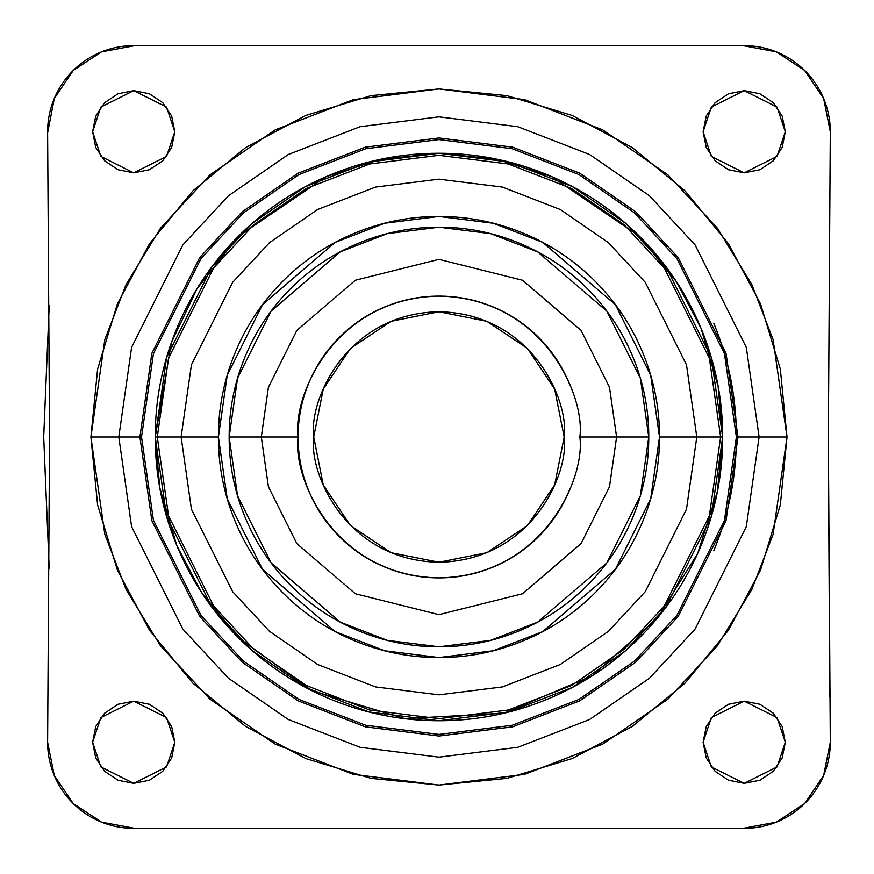 <?xml version="1.0" encoding="UTF-8"?>
<svg xmlns="http://www.w3.org/2000/svg" width="874" height="874" viewBox="0 0 874 874"><rect width="100%" height="100%" fill="white"/><g stroke="black" fill="none" stroke-linecap="round" stroke-linejoin="round"><path stroke-width="1.31" d="M313.722 437C308.697 400.368 346.268 313.482 438.956 311.767C531.643 313.482 569.214 400.368 564.189 437L554.651 484.928L527.503 525.547L486.884 552.696L438.956 562.233L391.039 552.696L350.408 525.547L323.26 484.928L313.722 437L323.26 389.072L350.408 348.453L391.039 321.304L438.956 311.767L486.884 321.304L527.503 348.453L554.651 389.072L564.189 437C569.214 473.632 531.643 560.518 438.956 562.233C346.268 560.518 308.697 473.632 313.722 437M118.798 437L131.603 347.36L182.83 244.906L228.442 195.787L288.289 154.512L360.154 126.697L438.956 116.843L517.769 126.697L589.622 154.512L649.469 195.787L695.081 244.906L746.309 347.36L759.113 437L787.004 437L773.075 339.549L751.804 284.487L717.39 228.169L667.812 174.778L602.743 129.898L524.629 99.669L438.956 88.951L353.282 99.669L275.168 129.898L210.11 174.778L160.521 228.169L126.107 284.487L104.836 339.549L90.907 437L141.533 437L153.431 353.719L201.02 258.551L243.387 212.917L298.995 174.571L365.747 148.733L438.956 139.578L512.164 148.733L578.916 174.571L634.524 212.917L676.891 258.551L724.48 353.719L736.378 437L724.48 520.281L676.891 615.449L634.524 661.083L578.916 699.429L512.164 725.267L438.956 734.422L365.747 725.267L298.995 699.429L243.387 661.083L201.02 615.449L153.431 520.281L141.533 437L139.916 437L151.879 520.729L199.72 616.421L242.327 662.306L298.231 700.861L365.343 726.84L438.956 736.039L512.568 726.84L579.681 700.861L635.584 662.306L678.191 616.421L726.032 520.729L737.995 437L726.032 353.271L678.191 257.579L635.584 211.694L579.681 173.139L512.568 147.16L438.956 137.961L365.343 147.16L298.231 173.139L242.327 211.694L199.72 257.579L151.879 353.271L139.916 437L118.798 437L131.603 347.36L182.83 244.906L228.442 195.787L288.289 154.512L360.154 126.697L438.956 116.843L517.769 126.697L589.622 154.512L649.469 195.787L695.081 244.906L746.309 347.36L759.113 437L746.309 526.64L695.081 629.094L649.469 678.213L589.622 719.488L517.769 747.303L438.956 757.157L360.154 747.303L288.289 719.488L228.442 678.213L182.83 629.094L131.603 526.64L118.798 437L90.907 437L97.604 504.899L117.411 570.187L149.563 630.362L192.848 683.107L245.594 726.392L305.769 758.556L371.057 778.352L438.956 785.049L506.854 778.352L572.142 758.556L632.317 726.392L685.063 683.107L728.348 630.362L760.511 570.187L780.318 504.899L787.004 437L780.318 369.101L760.511 303.813L728.348 243.638L685.063 190.893L632.317 147.608L572.142 115.444L506.854 95.648L438.956 88.951L371.057 95.648L305.769 115.444L245.594 147.608L192.848 190.893L149.563 243.638L117.411 303.813L97.604 369.101L90.907 437L104.836 534.451L126.107 589.513L160.521 645.831L210.11 699.222L275.168 744.102L353.282 774.331L438.956 785.049L524.629 774.331L602.743 744.102L667.812 699.222L717.39 645.831L751.804 589.513L773.075 534.451L787.004 437L737.995 437L759.113 437L746.309 526.64L695.081 629.094L649.469 678.213L589.622 719.488L517.769 747.303L438.956 757.157L360.154 747.303L288.289 719.488L228.442 678.213L182.83 629.094L131.603 526.64L118.798 437M569.116 383.085C561.971 365.824 551.789 350.594 538.581 337.375C525.361 324.167 510.132 313.984 492.87 306.84C475.609 299.695 457.637 296.111 438.956 296.111C420.274 296.111 402.302 299.695 385.041 306.84C367.779 313.984 352.55 324.167 339.341 337.375C326.122 350.594 315.951 365.824 308.795 383.085C301.65 400.347 298.078 418.318 298.078 437L261.304 437L268.416 387.258L296.832 330.405L355.357 280.248L438.956 259.349L522.554 280.248L581.079 330.405L609.506 387.258L616.607 437L609.506 486.742L581.079 543.595L522.554 593.752L438.956 614.651L355.357 593.752L296.832 543.595L268.416 486.742L261.304 437L229.152 437L237.542 495.744L271.115 562.889L340.226 622.124L387.313 640.358L438.956 646.804L490.598 640.358L537.685 622.124L606.807 562.889L640.369 495.744L648.77 437C648.77 464.826 643.439 491.581 632.798 517.288C622.146 542.994 606.982 565.686 587.317 585.361C567.641 605.026 544.95 620.19 519.243 630.842C493.548 641.483 466.782 646.804 438.956 646.804C411.13 646.804 384.374 641.483 358.668 630.842C332.961 620.19 310.27 605.026 290.594 585.361C270.929 565.686 255.765 542.994 245.113 517.288C234.472 491.581 229.152 464.826 229.152 437C229.152 409.174 234.472 382.419 245.113 356.712C255.765 331.006 270.929 308.314 290.594 288.639C310.27 268.974 332.961 253.81 358.668 243.158C384.374 232.517 411.13 227.196 438.956 227.196C466.782 227.196 493.548 232.517 519.243 243.158C544.95 253.81 567.641 268.974 587.317 288.639C606.982 308.314 622.146 331.006 632.798 356.712C643.439 382.419 648.77 409.174 648.77 437L616.607 437L648.77 437L640.369 378.256L606.807 311.111L537.685 251.876L490.598 233.642L438.956 227.196L387.313 233.642L340.226 251.876L271.115 311.111L237.542 378.256L229.152 437L261.304 437L268.416 387.258L296.832 330.405L355.357 280.248L438.956 259.349L522.554 280.248L581.079 330.405L609.506 387.258L616.607 437L579.844 437L616.607 437L609.506 486.742L581.079 543.595L522.554 593.752L438.956 614.651L355.357 593.752L296.832 543.595L268.416 486.742L261.304 437L298.078 437C292.408 478.209 334.676 575.966 438.956 577.889C543.235 575.966 585.504 478.209 579.844 437C585.504 395.791 543.235 298.034 438.956 296.111C334.676 298.034 292.408 395.791 298.078 437C298.078 455.682 301.65 473.653 308.795 490.915C315.951 508.176 326.122 523.406 339.341 536.625C352.55 549.833 367.779 560.005 385.041 567.16C402.302 574.305 420.274 577.889 438.956 577.889C457.637 577.889 475.609 574.305 492.87 567.16C510.132 560.005 525.361 549.833 538.581 536.625C551.789 523.406 561.971 508.176 569.116 490.915M238.438 637.725L311.537 690.504L404.793 718.657L504.079 713.151L592.091 675.842L657.335 618.136L697.681 553.45L717.401 491.494L722.678 437L659.509 437L650.682 498.759L615.394 569.335L542.743 631.607L493.242 650.759L438.956 657.554L384.669 650.759L335.168 631.607L262.517 569.335L227.229 498.759L218.413 437L227.229 375.241L262.517 304.665L335.168 242.393L384.669 223.241L438.956 216.446L493.242 223.241L542.743 242.393L615.394 304.665L650.682 375.241L659.509 437L696.796 437L686.483 364.808L645.231 282.302L608.49 242.743L560.289 209.498L502.43 187.091L438.956 179.159L375.492 187.091L317.623 209.498L269.421 242.743L232.692 282.302L191.428 364.808L181.115 437L218.413 437L181.115 437L191.428 364.808L232.692 282.302L269.421 242.743L317.623 209.498L375.492 187.091L438.956 179.159L502.43 187.091L560.289 209.498L608.49 242.743L645.231 282.302L686.483 364.808L696.796 437L720.635 437L709.36 358.132L664.295 267.99L624.167 224.782L571.509 188.467L508.297 163.995L438.956 155.321L369.626 163.995L306.403 188.467L253.744 224.782L213.617 267.99L168.551 358.132L157.276 437L181.115 437L157.276 437L168.551 358.132L213.617 267.99L253.744 224.782L306.403 188.467L369.626 163.995L438.956 155.321L508.297 163.995L571.509 188.467L624.167 224.782L664.295 267.99L709.36 358.132L720.635 437L722.678 437L711.327 516.447L665.933 607.233L625.511 650.769L572.47 687.346L508.799 711.993L438.956 720.722L369.112 711.993L305.441 687.346L252.4 650.769L211.978 607.233L166.584 516.447L155.233 437L157.276 437L155.233 437L159.822 487.856L176.777 545.442M176.887 545.715L201.468 592.244L238.329 637.627C211.727 611.013 191.231 580.336 176.832 545.573C162.433 510.82 155.233 474.626 155.233 437C155.233 399.374 162.433 363.18 176.832 328.427C191.231 293.664 211.727 262.976 238.329 236.373C264.942 209.771 295.62 189.276 330.383 174.876C365.135 160.477 401.33 153.278 438.956 153.278C476.581 153.278 512.776 160.477 547.528 174.876C582.292 189.276 612.98 209.771 639.582 236.373C666.185 262.976 686.68 293.664 701.079 328.427C715.478 363.18 722.678 399.374 722.678 437C722.678 474.626 715.478 510.82 701.079 545.573C686.68 580.336 666.185 611.013 639.582 637.627C612.98 664.229 582.292 684.724 547.528 699.124C512.776 713.523 476.581 720.722 438.956 720.722C401.33 720.722 365.135 713.523 330.383 699.124C295.62 684.724 264.942 664.229 238.329 637.627M713.741 550.817C728.829 514.382 736.378 476.439 736.378 437L737.995 437L726.032 353.271L678.191 257.579L635.584 211.694L579.681 173.139L512.568 147.16L438.956 137.961L365.343 147.16L298.231 173.139L242.327 211.694L199.72 257.579L151.879 353.271L139.916 437L151.879 520.729L199.72 616.421L242.327 662.306L298.231 700.861L365.343 726.84L438.956 736.039L512.568 726.84L579.681 700.861L635.584 662.306L678.191 616.421L726.032 520.729L737.995 437L736.378 437L724.48 520.281L676.891 615.449L634.524 661.083L578.916 699.429L512.164 725.267L438.956 734.422L365.747 725.267L298.995 699.429L243.387 661.083L201.02 615.449L153.431 520.281L141.533 437L153.431 353.719L201.02 258.551L243.387 212.917L298.995 174.571L365.747 148.733L438.956 139.578L512.164 148.733L578.916 174.571L634.524 212.917L676.891 258.551L724.48 353.719L736.378 437C736.378 397.561 728.829 359.618 713.741 323.183M174.8 742.245L166.584 766.902L133.711 783.333L100.838 766.902L92.622 742.245L95.747 757.976L104.651 771.305L117.979 780.209L133.711 783.333L149.432 780.209L162.761 771.305L171.675 757.976L174.8 742.245L171.675 726.523L162.761 713.195L149.432 704.28L133.711 701.156L117.979 704.28L104.651 713.195L95.747 726.523L92.622 742.245L100.838 717.598L133.711 701.156L166.584 717.598L174.8 742.245M174.8 131.755L166.584 156.402L133.711 172.844L100.838 156.402L92.622 131.755L95.747 147.477L104.651 160.805L117.979 169.72L133.711 172.844L149.432 169.72L162.761 160.805L171.675 147.477L174.8 131.755L171.675 116.024L162.761 102.695L149.432 93.791L133.711 90.656L117.979 93.791L104.651 102.695L95.747 116.024L92.622 131.755L100.838 107.098L133.711 90.656L166.584 107.098L174.8 131.755M785.3 131.755L777.073 156.402L744.2 172.844L711.327 156.402L703.111 131.755L706.247 147.477L715.151 160.805L728.479 169.72L744.2 172.844L759.932 169.72L773.261 160.805L782.164 147.477L785.3 131.755L782.164 116.024L773.261 102.695L759.932 93.791L744.2 90.656L728.479 93.791L715.151 102.695L706.247 116.024L703.111 131.755L711.327 107.098L744.2 90.656L777.073 107.098L785.3 131.755M785.3 742.245L777.073 766.902L744.2 783.333L711.327 766.902L703.111 742.245L706.247 757.976L715.151 771.305L728.479 780.209L744.2 783.333L759.932 780.209L773.261 771.305L782.164 757.976L785.3 742.245L782.164 726.523L773.261 713.195L759.932 704.28L744.2 701.156L728.479 704.28L715.151 713.195L706.247 726.523L703.111 742.245L711.327 717.598L744.2 701.156L777.073 717.598L785.3 742.245M830.289 741.141A86.089 86.089 0 0 1 830.3 742.245A86.089 86.089 0 0 0 830.289 741.141L828.344 437L830.3 131.745A86.089 86.089 0 0 0 743.108 45.666L134.815 45.666A86.089 86.089 0 0 0 47.622 132.859L54.275 98.554L73.219 70.488L101.526 51.894L134.815 45.666L743.108 45.666L776.385 51.894L804.692 70.488L823.636 98.544L830.3 131.745A86.089 86.089 0 0 1 830.289 132.848L828.344 437L830.3 742.245A86.089 86.089 0 0 1 743.097 828.334L134.815 828.334L101.526 822.106L73.219 803.512L54.275 775.446L47.611 742.245L49.567 437L47.622 132.859L49.567 437L47.622 741.141A86.089 86.089 0 0 0 47.611 742.245A86.089 86.089 0 0 1 47.622 741.141M830.3 742.245L823.636 775.446L804.692 803.512L776.385 822.106L743.097 828.334L134.815 828.334A86.089 86.089 0 0 1 47.611 742.245M828.344 442.692L829.765 696.425M238.329 236.373L196.901 288.988L171.457 342.422L155.233 437L166.584 357.553L211.978 266.767L252.4 223.231L305.441 186.654L369.112 162.007L438.956 153.278L508.799 162.007L572.47 186.654L625.511 223.231L665.933 266.767L711.327 357.553L722.678 437L718.078 386.089L701.079 328.427M701.024 328.285L676.443 281.756L639.582 236.373M639.462 236.264L551.56 176.581L497.044 159.287L438.956 153.278L380.867 159.287L326.352 176.581L238.449 236.264M720.635 437L709.36 515.868L664.295 606.01L624.167 649.218L571.509 685.533L508.297 710.005L438.956 718.679L369.626 710.005L306.403 685.533L253.744 649.218L213.617 606.01L168.551 515.868L157.276 437L168.551 515.868L213.617 606.01L253.744 649.218L306.403 685.533L369.626 710.005L438.956 718.679L508.297 710.005L571.509 685.533L624.167 649.218L664.295 606.01L709.36 515.868L720.635 437M696.796 437L686.483 509.192L645.231 591.698L608.49 631.257L560.289 664.502L502.43 686.909L438.956 694.841L375.492 686.909L317.623 664.502L269.421 631.257L232.692 591.698L191.428 509.192L181.115 437L191.428 509.192L232.692 591.698L269.421 631.257L317.623 664.502L375.492 686.909L438.956 694.841L502.43 686.909L560.289 664.502L608.49 631.257L645.231 591.698L686.483 509.192L696.796 437M659.509 437C659.509 407.754 653.905 379.622 642.718 352.604C631.52 325.576 615.591 301.727 594.91 281.046C574.229 260.365 550.38 244.436 523.362 233.238C496.334 222.051 468.202 216.446 438.956 216.446C409.709 216.446 381.577 222.051 354.56 233.238C327.531 244.436 303.682 260.365 283.001 281.046C262.32 301.727 246.392 325.576 235.193 352.604C224.006 379.622 218.413 407.754 218.413 437C218.413 466.246 224.006 494.378 235.193 521.396C246.392 548.424 262.32 572.273 283.001 592.954C303.682 613.635 327.531 629.564 354.56 640.762C381.577 651.949 409.709 657.554 438.956 657.554C468.202 657.554 496.334 651.949 523.362 640.762C550.38 629.564 574.229 613.635 594.91 592.954C615.591 572.273 631.52 548.424 642.718 521.396C653.905 494.378 659.509 466.246 659.509 437M49.206 305.813L43.7 437L49.206 568.187"/></g></svg>
